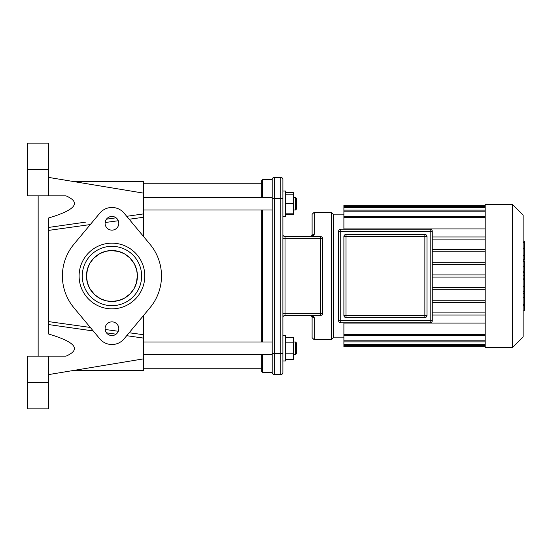 <?xml version="1.0" encoding="UTF-8"?>
<svg xmlns="http://www.w3.org/2000/svg" width="552" height="552" viewBox="0 0 552 552"><rect width="100%" height="100%" fill="white"/><g stroke="black" fill="none" stroke-linecap="round" stroke-linejoin="round"><path stroke-width="0.83" d="M48.686 195.87L48.686 143.154L27.6 143.154L27.6 195.87L66.033 195.87C81.441 202.563 75.659 209.926 48.686 217.957L48.686 334.043C75.659 342.074 81.441 349.437 66.033 356.13L48.686 356.13L48.686 382.488L27.6 382.488L27.6 408.846L48.686 408.846L48.686 382.488M126.718 335.692L143.575 338.107L143.575 358.862L48.686 374.58M48.686 324.569L93.233 330.958M106.467 332.828L116.072 334.188M143.575 236.546L143.575 213.893L126.718 216.308L143.575 213.893L143.575 181.636L74.141 181.636M116.072 217.812L106.467 219.172L116.072 217.812M85.836 222.09L48.686 227.431M143.575 338.107L143.575 334.733L129.168 332.752M118.307 331.269L105.135 329.475M90.3 327.44L48.686 321.616M143.575 334.733L143.575 315.454M48.686 230.384L90.3 224.56M105.135 222.525L118.307 220.731M129.168 219.247L143.575 217.267M111.946 301.461L106.246 300.812L100.478 298.735L94.702 294.733L89.728 288.434L87.409 282.81L86.485 276.214L87.492 268.9L89.907 263.249L93.716 258.226L99.788 253.63L105.356 251.408L111.021 250.553L118.839 251.491L124.517 253.858L129.913 257.957L134.364 263.925L136.592 269.618L137.393 275.158L136.454 282.914L134.088 288.579L130.203 293.747L124.4 298.211L118.721 300.543L111.946 301.461A25.461 25.461 0 0 0 133.998 263.269A25.461 25.461 0 0 0 89.893 263.269A25.461 25.461 0 0 0 111.946 301.461M74.141 370.364L143.575 370.364L143.575 358.862M38.143 195.87L38.143 356.13M27.6 382.488L27.6 356.13L48.686 356.13M27.6 143.154L48.686 143.154M111.946 305.677A29.677 29.677 0 0 1 86.243 261.158A29.677 29.677 0 0 1 137.648 261.158A29.677 29.677 0 0 1 111.946 305.677M111.946 308.844A32.844 32.844 0 0 0 140.387 259.578A32.844 32.844 0 0 0 83.504 259.578A32.844 32.844 0 0 0 111.946 308.844M150.02 244.288L124.096 213.162A15.815 15.815 0 0 0 99.795 213.162L73.871 244.288A49.556 49.556 0 0 0 73.871 307.712L99.795 338.838A15.815 15.815 0 0 0 124.096 338.838L150.02 307.712A49.556 49.556 0 0 0 150.02 244.288M111.946 230.136A6.852 6.852 0 0 0 117.88 219.855A6.852 6.852 0 0 0 106.012 219.855A6.852 6.852 0 0 0 111.946 230.136M111.946 335.568A6.852 6.852 0 0 0 117.88 325.287A6.852 6.852 0 0 0 106.012 325.287A6.852 6.852 0 0 0 111.946 335.568M523.137 272.405L524.4 272.405L524.4 310.921L523.137 310.921M524.4 305.428L523.137 305.428M524.4 304.552L523.137 304.552M524.4 297.645L523.137 297.645M524.4 293.485L523.137 293.485M524.4 291.663L523.137 291.663M524.4 286.329L523.137 286.329M524.4 241.555L524.4 260.109L523.137 260.109M524.4 242.362L523.137 242.362M523.137 261.372L524.4 261.372L524.4 271.315L523.137 271.315M524.4 266.699L523.137 266.699M524.4 278.87L523.137 278.87M346.007 234.462A2.111 2.111 0 0 0 343.896 236.566L346.007 236.566L346.007 234.462L424.874 234.462L424.874 315.433L426.979 315.433L426.979 236.566A2.111 2.111 0 0 0 424.874 234.462A2.111 2.111 0 0 1 426.979 236.566L426.979 315.433A2.111 2.111 0 0 1 424.874 317.538A2.111 2.111 0 0 0 426.979 315.433A2.111 2.111 0 0 1 424.874 317.538L346.007 317.538L346.007 315.433L343.896 315.433A2.111 2.111 0 0 0 346.007 317.538M343.896 236.566L343.896 315.433M338.624 231.295L430.146 231.295L430.146 229.19A2.111 2.111 0 0 1 432.25 231.295A2.111 2.111 0 0 0 430.146 229.19L340.736 229.19A2.111 2.111 0 0 0 338.624 231.295L338.624 320.705A2.111 2.111 0 0 0 340.736 322.81L430.146 322.81A2.111 2.111 0 0 0 432.25 320.705A2.111 2.111 0 0 1 430.146 322.81L430.146 320.705L338.624 320.705M432.25 320.705L432.25 231.295L432.25 320.705L430.146 320.705L430.146 231.295L432.25 231.295M485.18 315.013L432.25 315.013M485.18 312.901L432.25 312.901M333.353 236.987L333.353 337.148L343.896 337.148M485.18 205.358L343.896 205.358L343.896 228.907L485.18 228.907M485.18 323.092L343.896 323.092L343.896 335.374L485.18 335.374M485.18 236.987L432.25 236.987M485.18 345.587L343.896 345.587L343.896 335.374M343.896 345.587L343.896 346.642L485.18 346.642M485.18 239.099L432.25 239.099M485.18 276L485.18 347.691L512.38 347.691L512.38 204.309L485.18 204.309L485.18 276M485.18 277.056L432.25 277.056M485.18 287.599L432.25 287.599M485.18 289.703L432.25 289.703M485.18 300.247L432.25 300.247M485.18 302.358L432.25 302.358M485.18 274.944L432.25 274.944M485.18 249.642L432.25 249.642M485.18 264.401L432.25 264.401M485.18 251.753L432.25 251.753M485.18 262.297L432.25 262.297M512.38 347.691L523.137 336.941L523.137 215.059L512.38 204.309M262.717 197.361L262.717 179.531L261.662 180.58L261.662 197.361M261.662 210.008L261.662 341.992M261.662 354.639L261.662 371.42L262.717 372.469L262.717 354.639M262.717 341.992L262.717 210.008M272.205 353.494L280.795 353.494L280.795 374.58A2.111 2.111 0 0 0 282.907 372.469L282.907 179.531L282.907 372.469A2.111 2.111 0 0 1 280.795 374.58L274.316 374.58A2.111 2.111 0 0 1 272.205 372.469A2.111 2.111 0 0 0 274.316 374.58L274.316 177.42A2.111 2.111 0 0 0 272.205 179.531A2.111 2.111 0 0 1 274.316 177.42A2.111 2.111 0 0 0 272.205 179.531L272.205 372.469L262.717 372.469M333.353 276L333.353 214.321L331.248 212.216L331.248 339.784L333.353 337.679L333.353 276M331.248 339.784L314.219 339.784L314.219 317.614L313.163 315.433M313.708 235.904A2.111 1.187 -147.1 0 0 311.942 236.083L311.059 236.566L313.163 236.566L314.219 234.386L314.219 212.216L331.248 212.216M282.907 313.322L285.011 313.322L285.011 315.433A2.111 2.111 0 0 0 282.907 317.538L282.907 313.322L282.907 317.538A2.111 2.111 0 0 1 285.011 315.433L320.546 315.433A2.111 2.111 0 0 0 322.651 313.322L322.651 238.678A2.111 2.111 0 0 0 320.546 236.566L320.953 236.608M321.747 236.946L322.202 237.367M320.546 315.433L320.546 313.322L285.011 313.322L285.011 236.566A2.111 2.111 0 0 1 282.907 234.462A2.111 2.111 0 0 0 285.011 236.566L320.546 236.566L320.546 313.322L322.637 313.577M311.059 315.433L311.942 315.916A2.111 1.187 -32.9 0 0 313.708 316.096M314.219 317.614A2.111 1.373 180 0 1 312.108 316.241L312.108 337.679L314.219 339.784M312.108 316.096L312.108 317.062L311.59 316.151L310.003 315.433A2.111 2.111 0 0 1 311.59 316.151A2.111 2.111 0 0 0 310.003 315.433M314.219 212.216L312.108 214.321L312.108 235.759A2.111 1.373 0 0 1 314.219 234.386M310.003 236.566L311.59 235.849A2.111 2.111 0 0 1 310.003 236.566L310.293 236.546M311.59 235.849L312.108 234.938L311.59 235.849M312.108 235.904L312.108 234.938M282.907 234.462L282.907 238.678L322.651 238.678M274.316 177.42L280.795 177.42A2.111 2.111 0 0 1 282.907 179.531A2.111 2.111 0 0 0 280.795 177.42L280.795 353.494L282.907 353.494M285.543 214.638L293.45 214.638L293.45 192.724L285.543 192.724M296.61 208.953L296.61 198.409L295.555 197.361L295.555 210.008L296.61 208.953M285.543 213.175L293.45 213.175M285.543 203.681L293.45 203.681M285.543 194.194L293.45 194.194M282.907 216.336L285.543 216.336L285.543 191.033L282.907 191.033M296.61 353.591L296.61 343.047L295.555 341.992L295.555 354.639L296.61 353.591M293.45 341.992L295.555 341.992M285.543 342.84L293.45 342.84L293.45 337.362L285.543 337.362M285.543 359.276L293.45 359.276L293.45 342.84M285.543 353.797L293.45 353.797M282.907 360.967L285.543 360.967L285.543 335.664L282.907 335.664M143.575 334.76L143.575 335.381M143.575 336.078L143.575 336.547M143.575 215.452L143.575 215.887M143.575 216.625L143.575 217.233M27.6 169.512L48.686 169.512M524.4 279.271L523.137 279.271M524.4 255.597L523.137 255.597M524.4 259.619L523.137 259.619M524.4 248.49L523.137 248.49M524.4 271.184L523.137 271.184M524.4 275.641L523.137 275.641M424.874 317.538L424.874 315.433L346.007 315.433L346.007 236.566L426.979 236.566M340.736 322.81L340.736 229.19M485.18 206.413L343.896 206.413M485.18 207.573L343.896 207.573M485.18 211.181L343.896 211.181M485.18 217.674L343.896 217.674M485.18 334.326L343.896 334.326M485.18 340.819L343.896 340.819M485.18 344.427L343.896 344.427M282.907 198.506L272.205 198.506M282.907 372.469A2.111 2.111 0 0 1 280.795 374.58M143.575 193.138L48.686 177.42M524.4 241.072L523.137 241.072M343.896 214.852L333.353 214.852M343.896 341.874L485.18 341.874M343.896 345.483L485.18 345.483M485.18 216.625L343.896 216.625M485.18 210.126L343.896 210.126M485.18 206.517L343.896 206.517M272.205 179.531L262.717 179.531M312.108 317.062L311.59 316.151M293.45 210.008L295.555 210.008M293.45 197.361L295.555 197.361M272.205 197.361L143.575 197.361M272.205 210.008L143.575 210.008M293.45 354.639L295.555 354.639M272.205 341.992L143.575 341.992M272.205 354.639L143.575 354.639M261.662 183.747L143.575 183.747M261.662 368.253L143.575 368.253"/></g></svg>

